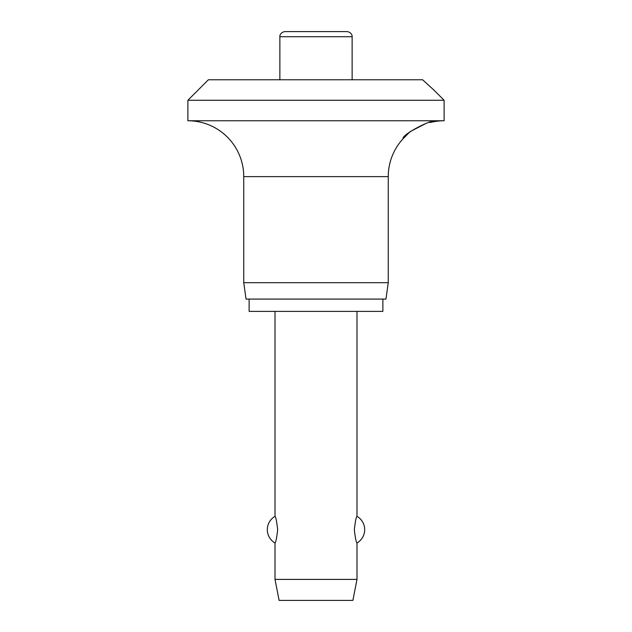 <?xml version="1.0" encoding="UTF-8"?>
<svg xmlns="http://www.w3.org/2000/svg" width="632" height="632" viewBox="0 0 632 632"><rect width="100%" height="100%" fill="white"/><g stroke="black" fill="none" stroke-linecap="round" stroke-linejoin="round"><path stroke-width="0.95" d="M433.86 90.021L444.106 100.267L187.894 100.267L208.386 79.766L422.587 79.766M422.5 79.687L433.86 90.021L422.5 79.687M425.723 123.596L410.168 131.598L403.113 138.685C401.115 134.932 432.723 118.626 433.86 121.715A55.853 55.853 0 0 1 444.106 120.759L444.106 100.267M187.894 100.267L187.894 120.759A55.853 55.853 0 0 1 243.747 176.62L243.747 282.694L246.053 299.086L385.947 299.086L388.253 282.694L388.253 176.62A55.853 55.853 0 0 1 403.113 138.685M433.86 121.715L429.673 122.529M249.127 299.086L249.127 311.386L382.873 311.386L382.873 299.086M279.873 79.766L279.873 36.727C279.62 36.198 280.237 32.185 285 31.6L347 31.6C351.763 32.185 352.38 36.198 352.127 36.727L352.127 79.766M275.007 311.386L275.007 516.36C275.829 516.897 276.713 521.337 277.669 529.671C276.713 538.014 275.829 542.453 275.007 542.991L275.007 579.394L279.107 600.4L352.893 600.4L356.993 579.394L356.993 542.991C356.172 542.453 355.287 538.014 354.331 529.671C355.287 521.337 356.172 516.897 356.993 516.36L356.993 311.386M275.007 579.394L356.993 579.394M243.747 282.694L388.253 282.694M187.894 120.759L444.106 120.759M279.873 36.727L352.127 36.727M243.747 176.62L388.253 176.62M356.993 542.991A15.373 15.373 0 0 0 356.993 516.36M275.007 516.36A15.373 15.373 0 0 0 275.007 542.991"/></g></svg>
